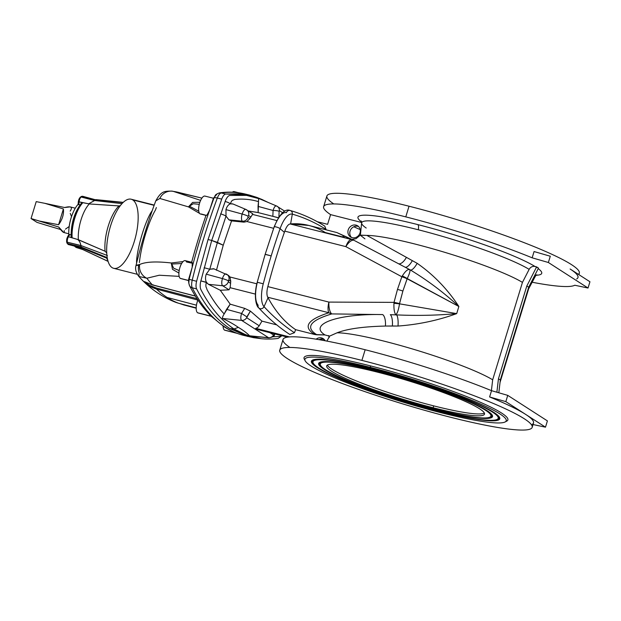<?xml version="1.0" encoding="UTF-8"?>
<svg xmlns="http://www.w3.org/2000/svg" width="621" height="621" viewBox="0 0 621 621"><rect width="100%" height="100%" fill="white"/><g stroke="black" fill="none" stroke-linecap="round" stroke-linejoin="round"><path stroke-width="0.93" d="M78.494 201.157A1.32 0.474 5.2 0 0 78.362 201.336A1.32 0.474 -174.8 0 1 78.494 201.157A2.639 1.001 -75.8 0 1 79.861 197.936A1.32 1.126 56.4 0 1 80.319 197.136L82.655 196.283L95.681 199.83L123.067 202.555L95.626 199.892L82.019 196.438A1.32 1.126 -123.6 0 0 81.172 196.57A1.32 1.126 56.4 0 1 82.019 196.438A3.959 1.506 -75.8 0 1 82.655 196.283A3.959 1.506 -75.8 0 1 82.834 196.36A3.959 1.506 104.2 0 0 82.655 196.283A3.959 1.506 104.2 0 0 82.019 196.438L81.157 197.012L94.648 200.513L122.011 203.634L94.648 200.513L88.648 203.804L82.865 202.679L81.452 203.114C74.45 212.149 71.004 223.327 71.105 236.663M225.338 330.287A9.237 3.509 -75.8 0 1 224.476 330.069A9.237 3.509 -75.8 0 1 223.079 326.095A9.237 3.509 104.2 0 0 224.476 330.069L236.57 333.135L224.476 330.069A9.237 3.509 104.2 0 0 224.887 330.248L237.183 333.368M209.417 314.474L211.225 316.221L197.594 312.767A9.237 3.509 -75.8 0 1 197.905 299.997A9.237 3.509 104.2 0 0 197.594 312.767L211.225 316.221C210.03 315.445 208.71 313.752 207.259 311.137M192.215 262.411L192.192 267.263L189.964 275.98A286.351 108.698 104.2 0 0 189.149 279.295L188.699 279.108L189.149 279.295A286.351 108.698 -75.8 0 1 189.964 275.98L188.699 279.108L192.192 267.263L192.215 262.411L185.237 260.641A9.237 3.509 104.2 0 0 179.717 268.171A9.237 3.509 104.2 0 0 180.284 278.371L188.505 280.459L180.284 278.371A9.237 3.509 104.2 0 0 180.695 278.55L189.071 280.676M80.544 247.624A25.073 9.517 104.2 0 0 82.081 249.192L108.046 261.325L82.081 249.192A25.073 9.517 -75.8 0 1 80.544 247.624M107.72 260.16A30.809 11.698 -75.8 0 1 106.633 258.111A30.809 11.698 104.2 0 0 107.72 260.16M106.501 257.793L95.642 253.096M74.613 246.118A24.7 9.377 104.2 0 0 75.801 247.22L82.081 249.192L75.801 247.22A24.7 9.377 -75.8 0 1 74.613 246.118M247.608 336.442L229.894 328.563L234.07 328.983L229.894 328.563C217.001 320.234 205.908 307.022 196.609 288.912C195.832 287.181 195.825 284.643 196.585 281.297L192.223 280.141A288.99 109.7 -75.8 0 1 217.311 198.06A288.99 109.7 104.2 0 0 192.223 280.141L196.585 281.297L208.066 239.504L211.707 240.451L208.066 239.504L221.713 199.124C222.908 196.057 224.204 194.357 225.617 194.024L221.223 192.952A410.411 155.786 -75.8 0 1 245.008 193.993A410.411 155.786 104.2 0 0 221.231 192.952A5.279 4.828 -98 0 0 219.555 192.867A5.279 4.828 82 0 1 221.231 192.952L225.617 194.024L249.417 195.064L256.877 197.408L241.716 193.713L225.617 194.024C224.204 194.357 222.908 196.057 221.713 199.124L208.066 239.504L196.585 281.297C195.825 284.643 195.832 287.181 196.609 288.912C205.908 307.022 217.001 320.234 229.894 328.563L253.547 337.684L243.222 335.286A410.411 155.786 -75.8 0 1 225.508 327.407A410.411 155.786 104.2 0 0 243.222 335.286C236.562 333.524 230.228 330.706 224.228 326.848A5.279 4.844 -57.2 0 0 225.508 327.407A410.411 155.786 -75.8 0 1 192.238 287.779A5.279 4.487 152.9 0 1 189.545 285.699A5.279 4.487 -27.1 0 0 192.238 287.779A410.411 155.786 104.2 0 0 225.508 327.407A5.279 4.844 122.8 0 1 224.228 326.848L211.117 316.198M144.499 281.717L149.498 285.272L156.205 287.965A2.639 0.986 104.9 0 0 156.515 289.091L197.874 300.083L156.515 289.091A395.608 150.173 104.2 0 0 167.08 297.443L196.446 305.183L167.08 297.443A395.608 150.173 104.2 0 0 178.444 303.203L196.189 307.876L178.444 303.203A395.608 150.173 -75.8 0 1 167.08 297.443A395.608 150.173 -75.8 0 1 156.515 289.091C151.159 287.321 146.905 284.775 143.754 281.453L152.324 284.814L195.359 296.038L152.324 284.814A395.608 150.173 -75.8 0 1 146.843 278.239A395.608 150.173 104.2 0 0 152.324 284.814A2.639 1.032 104.6 0 0 152.541 284.946A2.639 1.032 -75.4 0 1 152.324 284.814M323.083 339.074L324.278 339.563L323.083 339.074M535.248 274.42A90.891 10.611 17 0 1 535.434 276.097A90.891 10.611 -163 0 0 535.248 274.42M536.024 275.282A96.076 11.217 -163 0 0 538.221 268.629A96.076 11.217 17 0 1 536.024 275.282M278.441 217.746L257.552 212.444L248.408 210.977L258.165 212.599L258.507 201.654C250.868 199.31 242.842 198.588 234.443 199.465L233.48 199.978C232.238 200.009 231.245 201.227 230.5 203.634L230.43 203.82C228.373 204.565 226.882 206.49 225.959 209.611L242.167 214.035A6.156 2.337 -75.8 0 1 245.862 209.432A6.156 2.337 -75.8 0 1 246.009 209.51A5.279 4.844 122.8 0 1 246.684 209.867A5.279 4.844 122.8 0 1 248.563 215.51L250.884 217.001L248.563 215.51L247.989 216.193L248.027 217.272L249.937 218.499A10.891 4.13 -75.8 0 1 250.884 217.001L252.53 214.408L276.834 220.571L252.53 214.408L252.32 213.577L252.53 214.408L250.884 217.001A10.891 4.13 104.2 0 0 249.937 218.499L246.925 221.534L243.906 222.155L231.555 220.882L228.963 219.857L226.005 216.139L228.963 219.857L242.431 221.208A6.156 2.337 -75.8 0 1 242.167 214.035A5.279 0.613 17 0 1 247.989 216.193L248.563 215.51A5.279 4.844 -57.2 0 0 246.684 209.867A5.279 4.844 -57.2 0 0 246.009 209.51A6.156 2.337 104.2 0 0 245.862 209.432A6.156 2.337 104.2 0 0 242.167 214.035L225.959 209.611L226.005 216.139L217.42 242.407L209.774 269.242L206.226 274.164L222.427 278.588A6.156 2.337 -75.8 0 1 226.129 273.985A6.156 2.337 -75.8 0 1 226.269 274.063A6.156 2.337 104.2 0 0 226.129 273.985A6.156 2.337 104.2 0 0 222.427 278.588A5.279 0.613 17 0 1 228.249 280.746L228.831 280.063A5.279 4.844 -57.2 0 0 226.952 274.42A5.279 4.844 -57.2 0 0 226.269 274.063A5.279 4.844 122.8 0 1 226.952 274.42A5.279 4.844 122.8 0 1 228.831 280.063L228.287 281.825L230.608 283.316L230.119 287.694L229.009 289.821L220.292 290.263L208.47 284.333L222.698 285.761A6.156 2.337 -75.8 0 1 222.427 278.588L206.226 274.164C205.233 277.292 205.31 280.001 206.444 282.283L208.47 284.333L206.389 282.477C205.644 284.969 205.698 286.817 206.56 288.043L206.94 289.44C212.118 299.097 217.862 307.263 224.173 313.947L230.181 304.15L220.292 290.263L230.181 304.15L244.713 308.389L250.403 311.113L261.961 321.127L276.733 324.876L261.961 321.127L259.19 325.769A5.279 4.844 122.8 0 1 255.736 328.338L289.565 336.924L255.736 328.338L257.614 329.549L287.577 337.149L257.614 329.549L255.736 328.338A5.279 4.844 -57.2 0 0 259.19 325.769L261.961 321.127L250.403 311.113L246.684 317.719L259.19 325.769L246.684 317.719A5.279 4.844 122.8 0 1 241.654 320.397L222.66 318.488C229.071 321.554 234.288 324.511 238.301 327.36C243.316 330.318 247.065 333.128 249.541 335.798L268.536 337.7L241.654 320.397C240.552 319.272 240.529 316.958 241.585 313.458L226.556 309.351L224.173 313.947C222.698 316.314 222.194 317.828 222.66 318.488L241.654 320.397L268.536 337.7A5.279 4.844 -57.2 0 0 273.574 335.022L269.902 332.662L273.574 335.022L274.606 333.857L273.574 335.022A5.279 4.844 122.8 0 1 268.536 337.7L250.1 336L268.94 337.84C272.518 337.234 274.412 336.178 274.629 334.68L274.234 334.494L275.041 333.966M354.156 240.397A10.891 9.889 116.2 0 0 353.939 240.288L336.854 232.557L308.823 225.446L290.139 223.948C288.175 224.328 286.397 226.727 284.791 231.144L284.371 232.355A274.847 104.328 104.2 0 0 268.179 285.334L267.837 286.599C266.65 291.319 266.611 294.866 267.729 297.234L328.882 312.751C308.28 319.388 303.056 326.312 313.217 333.524A10.891 9.967 -54.8 0 0 315.414 333.811C305.532 326.801 310.997 320.164 331.816 313.908A10.891 9.447 -106.7 0 1 328.882 312.751L267.729 297.234L268.031 297.777C275.794 311.913 284.992 322.54 295.65 329.673L314.723 334.509L313.217 333.524C303.056 326.312 308.28 319.388 328.882 312.751A10.891 4.13 -75.8 0 1 328.905 302.093L394.024 302.373A8.252 0.776 12.8 0 1 399.536 303.607L402.882 291.032A8.252 0.963 -163 0 0 397.487 289.409L394.024 302.373L397.487 289.409L401.857 276.764L345.858 246.638A10.891 4.13 -75.8 0 1 351.292 239.465A10.891 9.889 -63.8 0 1 353.939 240.288A10.891 9.889 116.2 0 0 351.292 239.465L336.854 232.557L351.292 239.465L290.139 223.948L351.292 239.465A10.891 4.13 104.2 0 0 345.858 246.638L284.791 231.144L345.858 246.638L401.857 276.764L397.487 289.409A8.252 0.963 17 0 1 402.882 291.032L399.505 303.832L456.691 313.613C437.937 320.42 418.375 324.566 397.999 326.041L385.4 326.056C363.448 326.568 347.341 328.82 337.079 332.802A88.097 10.285 17 0 1 415.239 349.802A88.097 10.285 17 0 1 492.67 379.804L522.447 282.4A88.097 10.285 -163 0 0 445.016 252.405A88.097 10.285 -163 0 0 366.856 235.406L417.172 263.327C433.598 274.769 447.5 289.161 458.872 306.495L456.691 313.613L458.872 306.495L407.229 278.557L402.882 291.032L407.128 278.767A8.252 1.149 -158.8 0 0 401.857 276.764A8.252 1.149 21.2 0 1 407.128 278.767L458.872 306.495C444.139 292.794 427.939 280.599 410.279 269.918L409.736 269.63M366.204 228.031A90.891 10.611 17 0 1 361.639 222.962A90.891 10.611 17 0 1 418.251 229.762A5.279 2.003 104.2 0 0 417.762 224.592A96.076 11.217 -163 0 0 361.608 221.953A96.076 11.217 17 0 1 417.762 224.592A96.076 11.217 17 0 1 535.03 266.487L538.492 268.093L536.622 266.89L526.81 286.009L498.453 378.771L500.324 379.974L528.681 287.22L526.81 286.009L528.681 287.22L538.492 268.093L528.681 287.22L500.324 379.974L498.453 378.771L526.81 286.009L536.622 266.89L535.03 266.487C532.515 266.044 530.551 267.007 529.146 269.367A90.891 10.611 -163 0 0 418.251 229.762A90.891 10.611 -163 0 0 361.639 222.962L361.282 221.029M265.299 254.416L271.191 255.914A286.017 108.574 -75.8 0 1 280.11 228.66A3.299 0.691 -160.7 0 0 276.725 227.107A3.299 0.691 -160.7 0 0 274.14 226.913A3.299 0.691 19.3 0 1 276.725 227.107A3.299 0.691 19.3 0 1 280.11 228.66A22.061 8.376 -75.8 0 1 292.312 214.144A860.784 326.747 -75.8 0 1 326.033 229.382L324.767 226.129C313.76 219.159 302.241 213.95 290.201 210.503A3.299 3.051 106 0 1 292.312 214.144L290.612 223.909C302.978 222.993 314.552 225.873 325.342 232.549L344.414 237.385L342.885 236.5M66.711 240.964A2.639 1.001 -75.8 0 1 67.433 237.331A1.32 0.737 30.3 0 1 67.479 236.966A1.32 0.737 30.3 0 1 68.426 236.756L72.129 237.796A24.7 9.377 -75.8 0 1 82.865 202.679A24.7 9.377 104.2 0 0 72.129 237.796L78.362 239.683A25.073 9.517 -75.8 0 1 89.284 203.944L88.648 203.804L89.284 203.944A25.073 9.517 104.2 0 0 78.362 239.683L105.081 251.249A30.809 11.698 -75.8 0 1 118.937 205.924L89.284 203.944L118.937 205.924A30.809 11.698 104.2 0 0 105.081 251.249L106.711 252.91L105.081 251.249L77.734 239.512C79.426 240.94 80.482 242.943 80.893 245.52L81.235 247.088L107.2 257.622L81.235 247.088L80.947 245.66L67.34 242.206L67.627 243.517L81.235 246.964L67.627 243.517A3.959 1.506 104.2 0 0 68.31 244.519A3.959 1.506 -75.8 0 1 67.627 243.517L67.34 242.206L80.893 245.52L107.41 255.51L80.893 245.52C80.482 242.943 79.426 240.94 77.734 239.512L68.426 236.756A3.959 1.506 104.2 0 0 67.34 242.206A3.959 1.506 -75.8 0 1 68.426 236.756L69.731 234.521L71.718 235.196L69.731 234.521L68.426 236.756A1.32 0.737 -149.7 0 0 67.479 236.966L66.602 241.546A1.32 0.97 -12.3 0 0 67.34 242.206A1.32 0.97 167.7 0 1 66.711 240.964M68.784 232.642A20.92 7.941 -75.8 0 1 74.737 209.184A20.92 7.941 104.2 0 0 68.784 232.642M233.022 204.03L230.43 203.82L232.704 203.874L245.862 209.432L252.755 213.771M246.925 221.534L273.651 228.318L246.925 221.534L249.937 218.499L248.027 217.272L247.989 216.193A5.279 0.613 -163 0 0 242.167 214.035A6.156 2.337 104.2 0 0 242.431 221.208L228.963 219.857L231.555 220.882L223.242 245.21L216.465 270.244L223.242 245.21L231.555 220.882L243.906 222.155L242.431 221.208A5.279 4.844 -57.2 0 0 248.027 217.272A5.279 4.844 122.8 0 1 242.431 221.208L243.906 222.155L246.925 221.534M227.744 275.01L229.964 276.997L256.83 283.813L229.964 276.997L230.74 281.29A10.891 4.13 104.2 0 0 230.608 283.316A10.891 4.13 -75.8 0 1 230.74 281.29L228.831 280.063L230.74 281.29L229.964 276.997L228.435 275.375L213.64 268.714L209.774 269.242L213.973 268.877M258.747 307.892A3.299 2.965 137.2 0 1 258.134 305.167A22.061 8.376 -75.8 0 1 257.358 282.307L257.226 282.245C253.772 294.385 255.743 306.044 258.747 307.892A3.299 2.965 -42.8 0 0 264.026 306.665L268.031 297.777L264.026 306.665A860.784 326.747 104.2 0 0 294.447 332.709A860.784 326.747 -75.8 0 1 264.026 306.665A3.299 2.965 137.2 0 1 258.747 307.892C268.497 318.433 278.837 327.283 289.774 334.447L294.447 332.709L295.65 329.673C284.992 322.54 275.794 311.913 268.031 297.777L267.729 297.234C266.611 294.866 266.65 291.319 267.837 286.599L328.905 302.093L267.837 286.599L268.179 285.334A274.847 104.328 -75.8 0 1 284.371 232.355L284.791 231.144C286.397 226.727 288.175 224.328 290.139 223.948L290.612 223.909L292.312 214.144A3.299 3.051 -74 0 0 290.201 210.503A3.299 3.051 106 0 0 286.421 212.654A22.061 8.376 -75.8 0 0 274.218 227.17A3.299 0.691 19.3 0 1 274.14 226.913C279.737 213.795 285.093 208.322 290.201 210.503M354.273 240.459L398.247 263.583L354.273 240.459A10.891 4.541 117.7 0 0 354.203 240.42A10.891 4.541 117.7 0 0 345.858 246.638A10.891 4.541 -62.3 0 1 354.203 240.42A10.891 4.541 -62.3 0 1 354.273 240.459M249.541 335.798C247.065 333.128 243.316 330.318 238.301 327.36L234.07 328.983L247.274 335.519L261.363 338.709L247.274 335.519L234.07 328.983L238.301 327.36C234.288 324.511 229.071 321.554 222.66 318.488C222.194 317.828 222.698 316.314 224.173 313.947C217.862 307.263 212.118 299.097 206.94 289.44L206.56 288.043C205.698 286.817 205.644 284.969 206.389 282.477L200.862 280.902L206.444 282.283C205.31 280.001 205.233 277.292 206.226 274.164L209.774 269.242L204.123 267.721L209.774 269.242L217.42 242.407L211.707 240.451L200.56 282.097C199.962 285.443 200.094 287.981 200.94 289.697C210.441 307.682 221.487 320.778 234.07 328.983C221.487 320.778 210.441 307.682 200.94 289.697C200.094 287.981 199.962 285.443 200.56 282.097L211.707 240.451L225.555 200.358L211.707 240.451L223.242 245.21L217.42 242.407L226.005 216.139A5.279 1.087 -160.6 0 0 220.579 213.88A5.279 1.087 19.4 0 1 226.005 216.139L225.959 209.611C226.882 206.49 228.373 204.565 230.43 203.82A5.279 1.382 -160.4 0 0 225.144 201.476A5.279 1.382 19.6 0 1 230.43 203.82L230.5 203.634C231.245 201.227 232.238 200.009 233.48 199.978L234.443 199.465C242.842 198.588 250.868 199.31 258.507 201.654L258.041 206.382L273.069 210.48L258.041 206.382L258.165 212.599L272.852 216.341L273.069 210.48A5.279 0.939 2.1 0 1 279.124 211.303L278.914 217.016L279.124 211.303A5.279 0.939 -177.9 0 0 273.069 210.48L272.852 216.325L278.876 217.963M267.93 202.337L262.062 199.512L246.553 195.382L229.754 195.46L246.553 195.382L262.062 199.512L267.729 202.244M364.938 238.844L360.366 235.235L366.856 235.406A88.097 10.285 17 0 1 445.016 252.405A88.097 10.285 17 0 1 522.447 282.4L529.146 269.367L522.447 282.4L492.67 379.804L491.405 390.632L492.67 379.804A88.097 10.285 -163 0 0 415.239 349.802A88.097 10.285 -163 0 0 337.079 332.802L329.565 336.147M330.589 214.625L361.655 222.504L330.589 214.625A131.978 15.409 17 0 1 323.634 206.653A131.978 15.409 17 0 1 405.777 216.876A131.978 15.409 -163 0 0 330.589 214.625L327.593 224.328L317.323 221.728L327.593 224.328L330.589 214.625M353.799 226.774A131.978 15.409 -163 0 0 360.211 229.591A131.978 15.409 17 0 1 353.799 226.774M576.676 278.969A131.978 15.409 -163 0 0 570.117 269.002L589.95 281.763L588.033 288.028L574.759 285.241A131.978 15.409 17 0 1 532.158 282.245A131.978 15.409 -163 0 0 574.759 285.241L588.033 288.028L548.366 262.497L532.15 257.816A131.978 15.409 -163 0 0 405.777 216.876A131.978 15.409 17 0 1 532.15 257.816L534.068 251.544L532.15 257.816L548.366 262.497L550.284 256.232L534.068 251.544L550.284 256.232L548.366 262.497L588.033 288.028L589.95 281.763L570.117 269.002A131.978 15.409 17 0 1 577.98 277.564M578.873 274.637L579.315 273.178A131.978 15.409 -163 0 0 409.029 206.219A131.978 15.409 -163 0 0 326.894 196.003L323.634 206.653M333.803 203.936A131.978 15.409 17 0 1 409.029 206.219L405.777 216.876L409.029 206.219A131.978 15.409 17 0 1 578.407 274.335M326.033 229.382L325.947 229.793L326.033 229.382A860.784 326.747 104.2 0 0 292.312 214.144A22.061 8.376 104.2 0 0 280.11 228.66L284.371 232.355L280.11 228.66A286.017 108.574 104.2 0 0 271.191 255.914L265.183 254.261L274.14 226.913M257.226 282.245L263.257 283.805A286.017 108.574 -75.8 0 1 271.191 255.914A286.017 108.574 104.2 0 0 263.257 283.805L257.226 282.245L265.183 254.261M352.208 237.664A6.598 6.055 122.8 0 1 349.957 226.968A6.598 6.055 122.8 0 1 360.211 229.568A6.598 6.055 122.8 0 1 352.208 237.664A6.598 6.055 -57.2 0 0 359.691 233.814A6.598 6.055 -57.2 0 0 357.696 225.85A6.598 6.055 -57.2 0 0 349.033 228.124A6.598 6.055 -57.2 0 0 350.555 236.95A6.598 6.055 -57.2 0 0 352.208 237.664M259.283 198.704C258.724 198.332 258.468 199.31 258.507 201.654C258.468 199.31 258.724 198.332 259.283 198.704L276.617 206.017A5.279 4.844 122.8 0 1 277.3 206.374A5.279 4.844 122.8 0 1 279.411 210.674L282.594 212.724L279.411 210.674A5.279 4.844 -57.2 0 0 277.3 206.374A5.279 4.844 -57.2 0 0 276.617 206.017C275.313 205.582 274.125 207.072 273.069 210.48M496.878 392.231L498.453 378.771L496.878 392.231M409.705 269.607L409.674 269.592C407.842 269.002 405.389 271.113 402.315 275.941C405.389 271.113 407.842 269.002 409.674 269.592C410.504 270.422 409.689 273.411 407.229 278.557C409.689 273.411 410.504 270.422 409.674 269.592L410.279 269.918C427.939 280.599 444.139 292.794 458.872 306.495C447.5 289.161 433.598 274.769 417.172 263.327L366.856 235.406L360.397 235.134L355.98 238.712L352.068 239.372M402.315 275.941A8.252 1.459 28.8 0 1 407.229 278.557A8.252 1.459 -151.2 0 0 402.315 275.941L401.857 276.764L402.315 275.941M409.674 269.592L398.247 263.583M398.41 263.669A9.571 4.246 117.7 0 0 406.413 257.319A9.571 4.246 -62.3 0 1 398.41 263.669M405.008 267.139A9.571 3.547 117.8 0 0 412.336 260.626A9.571 3.547 -62.2 0 1 405.008 267.139M410.372 269.972A9.571 2.973 117.9 0 0 417.172 263.327A9.571 2.973 -62.1 0 1 410.372 269.972M417.762 224.592A5.279 2.003 -75.8 0 1 418.251 229.762A90.891 10.611 17 0 1 529.146 269.367C530.551 267.007 532.515 266.044 535.03 266.487A96.076 11.217 -163 0 0 417.762 224.592M229.754 195.46C228.287 195.747 226.89 197.377 225.555 200.358M326.918 341.108L329.572 336.124L337.079 332.802C347.341 328.82 363.448 326.568 385.4 326.056L392.356 325.994A9.571 3.066 91.4 0 0 390.314 314.692L396.532 314.894C417.172 315.825 437.223 315.398 456.691 313.613L399.505 303.832C398.612 309.638 397.401 313.287 395.864 314.777C397.401 313.287 398.612 309.638 399.505 303.832A8.252 0.419 -174.6 0 0 393.947 303.32C393.745 309.188 394.389 313.007 395.864 314.777C394.389 313.007 393.745 309.188 393.947 303.32A8.252 0.419 5.4 0 1 399.505 303.832L399.536 303.607A8.252 0.776 -167.2 0 0 394.024 302.373L393.947 303.32L394.024 302.373L328.905 302.093A10.891 3.99 90.7 0 0 331.816 313.908C310.997 320.164 305.532 326.801 315.414 333.811L316.912 334.804L324.969 334.944C307.791 324.263 338.142 313.551 382.652 314.583L331.816 313.908L382.652 314.583C338.142 313.551 307.791 324.263 324.969 334.944L314.723 334.509L295.65 329.673L294.447 332.709M255.386 294.106L230.119 287.694L255.386 294.106M289.922 347.457A131.978 15.409 17 0 1 365.156 349.739A131.978 15.409 17 0 1 491.529 390.679L507.745 395.367L547.412 420.898L507.745 395.367L491.529 390.679A131.978 15.409 -163 0 0 365.156 349.739A131.978 15.409 -163 0 0 283.013 339.524L279.76 350.182A131.978 15.409 17 0 1 361.896 360.397A131.978 15.409 17 0 1 532.181 427.349A131.978 15.409 17 0 1 401.461 403.503A131.978 15.409 17 0 1 279.76 350.182M304.911 360.071A106.571 12.443 17 0 1 370.38 365.862L370.434 367.399A105.252 12.288 -163 0 0 341.418 380.595A105.252 12.288 -163 0 0 504.904 422.063A105.252 12.288 -163 0 0 370.434 367.399A105.252 12.288 17 0 1 505.121 421.962A105.252 12.288 17 0 1 401.989 401.771A105.252 12.288 17 0 1 305.206 360.84A105.252 12.288 17 0 1 370.434 367.399L370.38 365.862A106.571 12.443 17 0 1 472.457 398.93A106.571 12.443 17 0 1 505.797 421.488M438.48 411.187A98.491 11.504 17 0 1 312.65 360.033A98.491 11.504 17 0 1 465.626 398.837A98.491 11.504 17 0 1 438.48 411.187A98.491 11.504 -163 0 0 499.781 418.003A98.491 11.504 -163 0 0 408.952 379.02A98.491 11.504 -163 0 0 311.843 360.545A98.491 11.504 -163 0 0 438.48 411.187L438.48 411.187M373.244 369.2A96.837 11.31 -163 0 0 346.549 381.348A96.837 11.31 -163 0 0 496.963 419.501A96.837 11.31 -163 0 0 373.244 369.2A96.837 11.31 17 0 1 497.755 419.004A96.837 11.31 17 0 1 402.284 400.832A96.837 11.31 17 0 1 312.968 362.509A96.837 11.31 17 0 1 373.244 369.2L373.244 369.2M435.942 409.557A90.899 10.611 17 0 1 319.815 362.338A90.899 10.611 17 0 1 460.999 398.162A90.899 10.611 17 0 1 435.942 409.557A90.899 10.611 -163 0 0 492.523 415.845A90.899 10.611 -163 0 0 408.688 379.866A90.899 10.611 -163 0 0 319.07 362.811A90.899 10.611 -163 0 0 435.942 409.557L435.942 409.557M361.896 360.397L365.156 349.739L361.896 360.397A131.978 15.409 -163 0 0 325.513 376.947A131.978 15.409 -163 0 0 530.505 428.948A131.978 15.409 -163 0 0 361.896 360.397M532.181 427.349L533.524 422.963A131.978 15.409 -163 0 0 525.661 414.401A131.978 15.409 -163 0 0 489.612 396.951L491.529 390.679L489.612 396.951L505.828 401.64L507.745 395.367L505.828 401.64L545.494 427.17L547.412 420.898L545.494 427.17L533.035 424.547L545.494 427.17L505.828 401.64L489.612 396.951A131.978 15.409 17 0 1 525.661 414.401A131.978 15.409 17 0 1 532.22 424.376M505.121 421.962L506.752 421.108A106.571 12.443 -163 0 0 370.38 365.862A106.571 12.443 -163 0 0 304.337 359.225L305.206 360.84M375.783 370.838A89.253 10.425 -163 0 0 351.175 382.024A89.253 10.425 -163 0 0 489.798 417.196A89.253 10.425 -163 0 0 375.783 370.838A89.253 10.425 17 0 1 490.536 416.73A89.253 10.425 17 0 1 402.54 399.986A89.253 10.425 17 0 1 320.226 364.659A89.253 10.425 17 0 1 375.783 370.838L375.783 370.838M433.132 407.749A82.484 9.633 17 0 1 327.756 364.9A82.484 9.633 17 0 1 455.876 397.401A82.484 9.633 17 0 1 433.132 407.749A82.484 9.633 -163 0 0 484.465 414.137A82.484 9.633 -163 0 0 408.401 380.805A82.484 9.633 -163 0 0 326.7 365.901A82.484 9.633 -163 0 0 433.132 407.749L433.706 405.87A82.484 9.633 -163 0 0 484.341 413.066A82.484 9.633 17 0 1 433.706 405.87A82.484 9.633 17 0 1 327.407 365.086A82.484 9.633 -163 0 0 433.706 405.87L433.132 407.749M492.352 415.356A90.418 10.557 17 0 1 489.876 417.157A90.418 10.557 -163 0 0 492.352 415.356M320.529 365.389A90.418 10.557 17 0 1 319.489 362.509A90.418 10.557 -163 0 0 320.529 365.389M491.343 413.99A89.734 10.479 17 0 1 491.234 416.078A89.734 10.479 -163 0 0 491.343 413.99M320.009 363.735A89.734 10.479 17 0 1 321.088 361.934A89.734 10.479 -163 0 0 320.009 363.735L320.226 364.659M499.61 417.514A98.009 11.442 17 0 1 496.994 419.486A98.009 11.442 -163 0 0 499.61 417.514M313.326 363.332A98.009 11.442 17 0 1 312.262 360.234A98.009 11.442 -163 0 0 313.326 363.332M498.547 416.039A97.318 11.364 17 0 1 498.453 418.352A97.318 11.364 -163 0 0 498.547 416.039M312.751 361.577A97.318 11.364 17 0 1 313.97 359.606A97.318 11.364 -163 0 0 312.751 361.577L312.968 362.509M264.026 306.665A22.061 8.376 -75.8 0 1 263.257 283.805A22.061 8.376 104.2 0 0 264.026 306.665M321.554 337.94A6.598 6.055 122.8 0 1 325.132 340.766A6.598 6.055 -57.2 0 0 323.207 338.662A6.598 6.055 -57.2 0 0 321.554 337.94A6.598 6.055 -57.2 0 0 316.128 339.19A6.598 6.055 122.8 0 1 321.554 337.94L323.425 339.151A6.598 6.055 -57.2 0 0 319.101 339.687A6.598 6.055 122.8 0 1 323.425 339.151A6.598 6.055 122.8 0 1 324.084 339.361A6.598 6.055 -57.2 0 0 323.425 339.151L321.554 337.94M244.713 308.389L230.181 304.15L226.556 309.351L241.585 313.458L244.713 308.389L241.585 313.458C240.529 316.958 240.552 319.272 241.654 320.397A5.279 4.844 -57.2 0 0 246.684 317.719L246.847 316.873L241.585 313.458L246.847 316.873L250.403 311.113L244.713 308.389M498.826 392.79L500.324 379.974L498.826 392.79M222.698 285.761L208.47 284.333L220.292 290.263L229.009 289.821L222.698 285.761L229.009 289.821L230.119 287.694L230.608 283.316L228.287 281.825A5.279 4.844 122.8 0 1 222.698 285.761A5.279 4.844 -57.2 0 0 228.287 281.825L228.249 280.746A5.279 0.613 -163 0 0 222.427 278.588A6.156 2.337 104.2 0 0 222.698 285.761M328.905 302.093A10.891 4.13 104.2 0 0 328.882 312.751A10.891 9.447 73.3 0 0 331.816 313.908A10.891 3.99 -89.3 0 1 328.905 302.093M315.414 333.811A10.891 9.967 125.2 0 1 313.217 333.524L314.723 334.509L316.912 334.804L315.414 333.811M385.4 326.056A9.571 3.757 90.3 0 0 382.652 314.583A9.571 3.757 -89.7 0 1 385.4 326.056M324.969 334.944L328.92 336.015M396.532 314.894L390.314 314.692A9.571 3.066 -88.6 0 1 392.356 325.994L397.999 326.041A9.571 2.5 92.2 0 0 396.532 314.894A9.571 2.5 -87.8 0 1 397.999 326.041C418.375 324.566 437.937 320.42 456.691 313.613C437.223 315.398 417.172 315.825 396.532 314.894M500.045 382.373L528.673 288.734A88.097 10.285 -163 0 0 528.556 287.632A88.097 10.285 17 0 1 528.58 288.951L535.434 276.097L536.808 274.692M358.573 226.549A6.598 6.055 -57.2 0 0 350.904 229.328A6.598 6.055 -57.2 0 0 351.548 237.455A6.598 6.055 122.8 0 1 350.904 229.328A6.598 6.055 122.8 0 1 358.573 226.549M272.735 336.799L279.97 336.45L281.624 335.635L279.97 336.45L272.735 336.799M68.853 234.645A21.448 8.143 -75.8 0 1 78.122 204.325A21.448 8.143 104.2 0 0 68.853 234.645L69.731 234.521L68.853 234.645M79.954 204.914L78.122 204.325L79.954 204.914M71.671 237.579L71.299 235.918A22.729 8.624 -75.8 0 1 81.017 204.13L82.352 202.656L79.1 201.833L78.836 204.736L79.1 201.833L88.648 203.804L95.626 199.892L94.765 200.459L81.157 197.012A3.959 1.506 104.2 0 0 79.1 201.833A3.959 1.506 -75.8 0 1 81.157 197.012L82.019 196.438L95.681 199.83M179.135 276.361L159.279 275.227L146.843 278.239L159.279 275.227L179.135 276.361M206.001 215.409A274.661 104.258 104.2 0 0 191.648 262.272A274.661 104.258 -75.8 0 1 206.001 215.409M213.508 198.27L214.012 197.967L213.298 198.658L212.871 201.072A286.351 108.698 -75.8 0 1 214.012 197.967A5.279 1.335 20.4 0 1 217.311 198.06C218.514 194.971 219.818 193.278 221.223 192.952C219.818 193.278 218.514 194.971 217.319 198.045L221.713 199.124L217.319 198.045A5.279 1.335 -159.6 0 0 214.012 197.967A286.351 108.698 104.2 0 0 212.871 201.072L209.906 209.324A286.351 108.698 104.2 0 0 192.192 267.263A286.351 108.698 -75.8 0 1 209.906 209.324C207.81 214.004 206.521 215.999 206.04 215.293L201.196 213.981A9.237 3.509 -75.8 0 1 199.209 204.565A9.237 3.509 -75.8 0 1 205.38 196.267M138.731 265.221C134.858 265.695 135.168 265.462 139.671 264.507C145.718 261.759 156.251 261.255 171.28 262.978L183.048 261.588L171.28 262.978L172.475 269.359L178.895 273.023L172.475 269.359L171.28 262.978C156.251 261.255 145.718 261.759 139.671 264.507A12.21 11.465 62.9 0 0 146.843 278.239L138.848 276.454L139.189 272.712A12.21 11.861 103 0 1 138.731 265.221C134.858 265.695 135.168 265.462 139.671 264.507A12.21 11.465 -117.1 0 0 146.843 278.239L138.848 276.454C149.242 288.16 161.561 296.791 175.813 302.365L178.444 303.203A2.639 1.025 104.8 0 0 178.483 303.219A2.639 1.025 104.8 0 0 178.522 303.227M181.138 278.588A9.237 3.509 -75.8 0 1 180.284 278.371A9.237 3.509 -75.8 0 1 180.377 266.161A9.237 3.509 -75.8 0 1 186.517 261.984L191.439 263.04M199.543 213.368L188.435 206.878L159.861 198.472L155.778 200.878L159.861 198.472L188.435 206.878A2.639 1.646 -31.5 0 1 189.428 206.226L193.24 203.75L199.271 204.317L193.24 203.75L189.428 206.226L198.743 211.163L189.428 206.226A2.639 1.646 148.5 0 0 188.435 206.878L192.626 202.415L199.869 202.267L192.626 202.415L188.435 206.878L199.543 213.368M189.141 279.326L192.215 280.156L189.141 279.326L188.807 283.168L188.442 279.908M179.174 270.562L173.616 268.202L171.753 264.049A2.639 1.289 -120.9 0 1 171.28 262.978A2.639 1.289 59.1 0 0 171.753 264.049L173.616 268.202L179.174 270.562M196.609 288.912L192.231 287.771L196.609 288.912M181.627 263.506L171.753 264.049L181.627 263.506M156.205 287.965L197.043 298.693L156.205 287.965A2.639 0.986 -75.1 0 0 156.515 289.091L150.864 286.809M196.182 308.202L184.158 305.035A395.608 150.173 -75.8 0 1 183.443 304.841L183.443 304.841A395.608 150.173 104.2 0 0 184.158 305.035L179.407 303.459M74.194 246.009L76.701 247.647A24.7 9.377 -75.8 0 1 75.801 247.22A24.7 9.377 104.2 0 0 76.701 247.647L82.997 249.626A25.073 9.517 -75.8 0 1 82.081 249.192A25.073 9.517 104.2 0 0 82.539 249.448L108.062 261.379M136.597 263.141L136.736 258.747C138.336 244.426 144.926 222.838 150.787 212.801L152.238 210.62L150.787 212.801C144.926 222.838 138.336 244.426 136.736 258.747A5.279 2.996 -175.5 0 1 137.606 259.097A5.279 2.996 4.5 0 0 136.736 258.747L136.55 261.138A5.279 3.338 -177.4 0 1 137.047 261.325A5.279 3.338 2.6 0 0 136.55 261.138L136.597 263.141M154.132 205.341L132.762 199.923L154.132 205.341M154.233 205.07L131.178 199.225A35.638 13.53 104.2 0 0 109.886 228.264A35.638 13.53 104.2 0 0 112.067 267.604A35.638 13.53 104.2 0 0 113.651 268.303L137.303 274.303M139.376 262.567C141.076 245.932 148.45 221.806 155.444 210.022A197.494 74.97 -75.8 0 1 156.36 207.546M151.446 212.887A5.279 3.905 32.4 0 1 150.787 212.801A5.279 3.905 -147.6 0 0 151.446 212.887M132.762 199.923A35.638 13.53 -75.8 0 1 134.315 241.422A35.638 13.53 -75.8 0 1 112.067 267.604A35.638 13.53 -75.8 0 1 110.515 226.106A35.638 13.53 -75.8 0 1 132.762 199.923M120.241 205.753L118.937 205.924L120.241 205.753M192.215 280.156C191.447 283.51 191.454 286.048 192.231 287.771C191.454 286.048 191.447 283.51 192.215 280.156M188.807 283.168L189.529 285.668A5.279 4.494 -26.9 0 0 192.231 287.771A5.279 4.494 153.1 0 1 189.529 285.668A5.279 4.494 153.1 0 1 189.149 284.488M189.537 285.683A5.279 4.487 -27.1 0 0 189.545 285.699C195.359 297.055 201.98 306.65 209.417 314.482M153.076 284.775A2.639 1.032 -75.4 0 1 152.541 284.946L144.615 281.701M198.448 312.984A9.237 3.509 -75.8 0 1 197.594 312.767A9.237 3.509 104.2 0 0 197.998 312.945L211.218 316.299M178.669 192.425A395.608 150.173 104.2 0 0 173.391 191.4L200.622 200.381L173.391 191.4A12.21 11.83 110.4 0 0 159.861 198.472A12.21 11.83 -69.6 0 1 173.391 191.4A395.608 150.173 -75.8 0 1 178.669 192.425A395.608 150.173 -75.8 0 1 180.424 192.883L201.895 198.115L172.025 191.089C164.332 191.206 161.421 190.81 155.778 200.878C147.992 221.728 141.417 243.23 136.046 265.377C134.943 268.862 135.883 272.557 138.848 276.454M213.337 198.324L216.667 194.489M217.311 198.06L217.319 198.045A5.279 1.327 -159.4 0 0 214.02 197.936A5.279 1.327 20.6 0 1 217.319 198.045M221.223 192.952A5.279 4.836 -98.1 0 0 219.531 192.867L219.531 192.867A5.279 4.836 81.9 0 1 221.223 192.952L221.231 192.952M249.417 195.064L245.008 193.993C236.818 192.005 228.334 191.633 219.555 192.867A5.279 4.828 -98 0 0 219.547 192.867L219.531 192.867C216.713 193.868 215.246 194.823 215.13 195.747L214.02 197.936M213.678 198.301L204.969 196.089A9.237 3.509 104.2 0 0 199.302 204.177A9.237 3.509 104.2 0 0 200.428 213.997L206.203 215.464M206.04 215.293C206.521 215.999 207.81 214.004 209.906 209.324L213.298 198.658M238.79 192.797L234.164 191.625A9.237 3.509 104.2 0 0 232.363 192.215A9.237 3.509 -75.8 0 1 234.575 191.804M183.443 304.841A2.639 0.978 -75.2 0 1 183.079 304.43A2.639 0.978 104.8 0 0 183.443 304.841M80.319 197.136A1.32 1.126 56.4 0 1 81.157 197.012A1.32 1.126 -123.6 0 0 80.319 197.136L78.362 201.336A1.32 0.474 5.2 0 0 79.1 201.833A1.32 0.474 -174.8 0 1 78.362 201.336L78.06 204.666M66.602 241.546L66.889 242.85A1.32 0.97 -12.3 0 0 67.627 243.517A1.32 0.97 167.7 0 1 66.99 242.268M64.219 230.585C64.7 233.923 62.853 232.735 58.677 227.014L31.05 218.545L37.004 222.372L31.05 218.545L36.22 201.623L44.906 203.339L63.404 208.966C63.963 214.268 62.356 219.524 58.591 224.724L39.488 221.06L58.677 227.014L63.715 232.487L68.807 233.783M75.296 208.198L70.204 206.902L64.631 207.523L44.906 203.339L64.631 207.523C71.05 205.931 72.898 207.119 70.173 211.086M60.516 229.483L45.721 225.074L60.516 229.483M37.004 222.372L45.721 225.074L37.004 222.372M58.591 224.724C62.356 219.524 63.963 214.268 63.404 208.966L58.591 224.724L63.404 208.966L44.906 203.339L36.22 201.623L31.05 218.545L39.488 221.06L58.591 224.724M69.179 226.486L65.446 229.141M70.258 213.376L71.516 216.543M262.062 199.512L256.869 197.408M361.639 222.962L360.366 235.235M353.939 240.288L409.619 269.568M284.798 211.202L276.477 205.939M490.536 416.73L491.234 416.078M497.755 419.004L498.453 418.352M329.223 337.583L328.703 335.565M324.729 340.688L319.699 339.415M281.942 335.72L278.301 338.305C278.604 338.468 270.081 339.625 261.363 338.709L253.547 337.684M195.421 296.132L152.541 284.946M178.483 303.219L196.189 307.876M95.805 199.62L123.276 202.353M66.889 242.85L68.31 244.519L81.118 247.771L107.332 258.398M68.985 234.389L67.479 236.966"/></g></svg>
